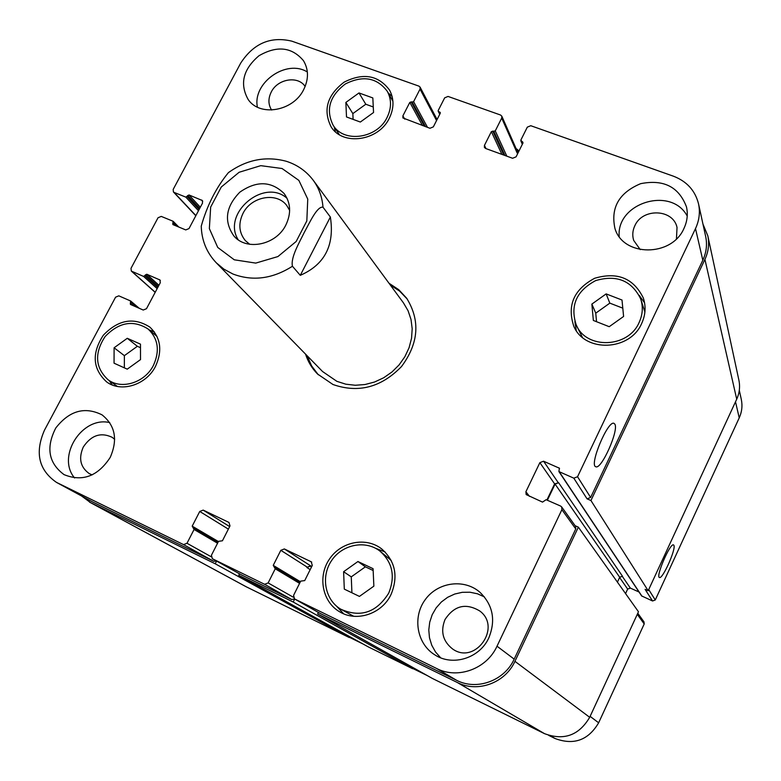 <?xml version="1.0" encoding="UTF-8"?>
<svg xmlns="http://www.w3.org/2000/svg" width="781" height="781" viewBox="0 0 781 781"><rect width="100%" height="100%" fill="white"/><g stroke="black" fill="none" stroke-linecap="round" stroke-linejoin="round"><path stroke-width="1.17" d="M287.047 198.286C263.871 177.58 221.521 213.564 238.205 239.777M289.653 210.382L286.715 205.462C276.62 191.755 251.17 196.48 242.989 213.418C238.156 223.62 238.937 232.689 245.341 240.616L249.725 244.297M285.895 224.948C276.279 244.99 246.64 251.199 233.958 236.057C223.678 221.394 225.631 206.77 239.816 192.185C256.5 180.538 271.251 180.977 284.069 193.493C290.786 202.816 291.391 213.301 285.895 224.948M300.295 275.332L292.445 266.253C290.464 257.515 299.299 242.696 304.317 232.347C309.764 222.487 317.106 206.077 322.992 207.19L330.363 217.02L300.295 275.332C324.72 264.652 334.746 245.214 330.363 217.02M229.458 171.859L228.374 172.669C216.112 187.684 207.072 205.501 201.264 226.119L201.283 227.076M318.267 374.743L311.629 365.899L307.138 355.755M390.354 285.065L399.638 291.137L407.291 299.113M389.006 283.239L398.74 289.683L406.647 298.205C420.451 320.542 418.733 343.318 401.512 366.543C381.235 387.405 358.391 393.39 332.97 384.506L317.476 373.962C311.941 368.32 307.968 361.71 305.556 354.125M322.992 207.19C322.202 197.095 318.97 188.143 313.288 180.333L403.426 302.843L408.053 310.701L411.011 319.449L412.192 328.752L411.538 338.29L409.078 347.721L404.88 356.702L399.101 364.903L391.935 372.02L383.656 377.789L374.568 382.016L364.991 384.535L355.296 385.258L345.807 384.184L336.884 381.343L322.563 371.531L216.249 262.767L223.952 269.191L232.914 274.004C252.693 281.472 272.54 278.885 292.445 266.253M673.866 545.275C676.307 548.77 662.552 579.531 659.467 577.471C655.415 576.925 670.176 542.707 673.495 544.913L673.866 545.275M614.891 424.21C618.923 430.507 601.399 469.762 595.874 466.755C588.806 465.74 607.823 420.09 613.973 423.331L614.891 424.21M558.903 471.558L573.81 478.167L577.549 476.732L695.5 228.579C699.278 220.447 700.284 212.198 698.536 203.841C695.168 190.525 686.753 181.29 673.29 176.145L530.777 125.712L527.312 127.147L520.859 140.063L522.997 142.962L516.075 156.844L512.6 158.27L485.616 148.478L484.386 147.394L484.445 145.383L491.366 131.628L495.271 130.896L501.714 118.077L501.802 116.154L500.533 115.012L448.05 96.434L444.662 97.85L438.229 110.472L438.209 111.292L440.269 112.493L440.25 113.304L433.338 126.873L429.95 128.279L402.889 117.941L402.898 115.842L409.81 102.389L413.598 101.667L420.041 89.122L420.08 87.101L418.938 86.135L291.899 41.178C270.626 36.063 253.552 43.385 240.685 63.134L173.187 189.402L173.402 191.941L174.075 192.399L185.81 197.124L188.982 194.947L202.338 200.522L202.543 203.06L189.002 228.579L185.751 229.926L172.855 224.567L172.982 221.208L161.257 216.405L158.035 217.753L130.993 268.342L131.335 271.095L143.567 276.425L146.76 274.238L159.939 279.969L160.281 282.732L146.496 308.7L143.235 310.037L130.427 304.434L130.515 300.929L118.81 295.843L115.578 297.18L44.497 430.146C34.686 452.599 38.679 470.016 56.466 482.385L183.545 544.611L186.991 543.273L194.069 529.479L192.194 526.15L199.741 511.457L203.187 510.11L228.989 522.45L229.985 525.955L222.429 540.784L218.524 541.321L211.436 555.223L212.325 558.698L264.583 584.286L268.137 582.929L275.234 568.793L273.243 565.366L280.818 550.312L284.352 548.945L311.209 561.793L312.302 565.395L304.717 580.595L300.695 581.123L293.588 595.366L294.544 598.939L436.716 668.536C457.812 679.499 486.827 668.848 497.009 646.199L561.89 509.69L561.666 506.928L560.553 506.029L546.114 499.703L542.522 502.105L526.169 494.578L525.896 491.747L539.866 462.645L543.566 461.22L559.372 468.2L558.903 471.558L641.631 595.923L652.555 600.98L655.269 599.984L739.226 417.874C741.93 411.86 742.614 405.69 741.296 399.374L739.304 390.285M625.561 593.589L627.651 589.089L630.335 588.093L639.024 592.008M548.643 735.351L555.086 738.523C573.82 745.494 588.347 740.251 598.646 722.796L644.208 623.96L644.013 621.93L637.784 613.231M412.758 668.468L427.178 675.526M349.332 637.247L363.048 643.993M373.074 568.685L373.865 586.15L359.426 596.411L344.304 589.128L343.611 571.721L357.942 561.519L373.074 568.685M373.152 570.511L365.381 566.83L351.265 576.866L351.919 592.799M357.942 561.519L365.381 566.83M343.611 571.721L351.265 576.866M140.482 344.148L140.502 359.611L127.244 369.159L114.055 363.194L114.104 347.779L127.274 338.29L140.482 344.148M140.482 347.682L137.358 346.295L124.374 355.658L124.355 367.851M127.274 338.29L137.358 346.295M114.104 347.779L124.374 355.658M372.83 97.937L373.552 112.503L360.344 122.041L346.5 116.955L345.866 102.428L358.987 92.949L372.83 97.937M373.279 106.968L365.791 104.244L352.846 113.596L353.11 119.386M358.987 92.949L365.791 104.244M345.866 102.428L352.846 113.596M622.008 300.031L623.599 316.451L609.219 326.692L593.355 320.454L591.861 304.092L606.144 293.9L622.008 300.031M622.799 308.163L609.824 303.135L595.757 313.161L596.538 321.713M606.144 293.9L609.824 303.135M591.861 304.092L595.757 313.161M153.418 365.391C159.998 350.854 158.231 338.739 148.136 329.035C133.307 319.634 118.966 322.143 105.103 336.552C94.208 353.305 95.175 367.695 108.012 379.703C121.416 390.012 144.827 382.71 153.418 365.391M154.277 331.818L149.23 329.943M109.174 380.532L112.23 384.945M155.517 366.338C146.272 385.013 121.026 392.921 106.548 381.841C92.627 368.866 91.553 353.324 103.346 335.195C118.341 319.605 133.854 316.92 149.874 327.122C160.73 337.607 162.614 350.669 155.517 366.338M391.164 560.387L379.888 551.064C365.401 539.759 342.342 544.367 331.613 560.524C320.61 576.505 324.876 599.876 340.809 609.209C360.471 617.927 376.422 612.597 388.674 593.218C395.508 576.417 392.579 562.369 379.888 551.064M340.809 609.209L353.686 616.268M385.092 551.952L375.485 548.242M336.543 606.144L343.581 613.759M391.086 594.37C382.094 613.886 356.546 622.398 339.53 611.728C322.211 601.692 317.545 576.368 329.465 559.069C341.082 541.565 366.084 536.635 381.724 548.955C395.332 561.158 398.456 576.3 391.086 594.37M644.901 312.01L640.645 298.82C631.595 280.525 616.58 274.463 595.61 280.623C576.388 290.923 569.945 305.713 576.251 324.994C586.306 349.576 628.236 348.18 639.122 322.494C642.743 314.606 643.251 306.718 640.645 298.82M576.251 324.994L582.382 337.343M644.569 302.794L639.19 295.345M574.875 321.508L576.241 330.539M641.66 323.48C629.925 351.177 584.744 352.748 573.82 326.312C566.899 305.449 573.85 289.439 594.653 278.27C617.371 271.603 633.596 278.192 643.339 298.049C646.102 306.542 645.545 315.016 641.66 323.48M387.093 117.433C391.554 108.198 391.632 99.509 387.308 91.348C376.94 77.563 362.931 75.113 345.3 83.987C329.621 95.995 325.56 109.75 333.126 125.233C343.796 143.314 377.155 138.657 387.093 117.433M392.062 96.258L388.245 92.998M334.17 126.815L335.361 131.706M389.299 118.243C378.58 141.136 342.605 146.193 331.056 126.727C322.836 109.994 327.2 95.116 344.157 82.122C363.233 72.526 378.375 75.191 389.573 90.127C394.2 98.923 394.102 108.295 389.299 118.243M110.209 457.432C97.791 476.351 82.405 482.092 64.042 474.623C48.52 463.074 45.767 447.533 55.783 427.988C69.324 410.679 84.748 406.296 102.038 414.857C115.246 425.45 117.97 439.644 110.209 457.432M303.672 89.639C293.256 111.263 259.917 117.052 248.192 99.548C239.484 83.899 243.067 69.304 258.941 55.763C277.011 45.366 291.85 46.997 303.448 60.645C308.72 69.489 308.798 79.154 303.672 89.639M488.847 637.813C479.739 658.198 452.707 666.652 434.871 654.878C416.81 643.856 412.29 617.185 425.157 599.749C437.711 582.089 464.09 578.37 479.944 592.281C492.967 605.021 495.935 620.202 488.847 637.813M684.01 228.316C671.836 257.213 623.092 256.939 614.94 228.442C610.508 207.629 619.079 192.712 640.645 183.672C663.625 179.113 678.894 186.844 686.47 206.877C688.1 214.111 687.28 221.257 684.01 228.316M109.721 422.599C82.142 415.931 56.271 456.407 74.576 477.972M114.67 439.303L112.142 437.301C100.798 431.991 91.182 435.232 83.284 447.044C78.383 458.32 80.345 467.155 89.171 473.55L92.129 474.897M307.353 72.008C286.412 58.77 252.283 82.835 257.408 107.143M305.137 86.466C298.078 75.435 277.636 78.822 271.271 91.992C268.049 98.523 268.166 104.537 271.612 110.043M484.435 596.918L477.455 593.785L469.957 592.223L462.274 592.31L454.737 594.029L447.679 597.289L441.392 601.966L436.169 607.852L432.215 614.676L429.726 622.164L428.789 629.984L429.482 637.784L431.756 645.243L435.534 652.008L440.64 657.787M444.985 619.587C440.318 631.468 442.847 641.25 452.56 648.943C475.004 665.285 502.076 627.475 479.827 611.025C465.847 602.678 454.23 605.529 444.985 619.587M687.231 216.073C671.289 185.927 616.189 202.777 619.196 236.526M676.453 238.84L677.029 227.447C673.202 208.869 642.412 207.824 634.807 225.807C632.551 230.649 632.18 235.52 633.703 240.421L640.254 249.637M698.536 203.841L705.673 236.506C707.361 244.541 706.405 252.448 702.812 260.229L590.631 497.477L587.058 498.834L573.81 478.167M501.802 116.154L517.256 151.211L517.178 153.056L501.714 118.077M216.396 560.963L213.809 561.344L92.539 501.929L56.466 482.385M294.574 598.959L291.713 599.515L241.397 574.855M311.814 566.381L310.487 565.747L306.865 567.514L310.252 566.215L311.58 566.85M561.666 506.928L575.529 526.287L575.753 528.932L514.181 659.135C504.526 680.729 476.879 690.843 456.69 680.349L320.347 613.534M617.429 582.148L619.694 577.266L622.486 576.232L558.62 482.736L554.608 483.878L546.895 500.045M516.104 148.595L517.901 149.923L517.178 153.056M702.968 224.098L707.811 235.794C709.451 243.789 708.494 251.658 704.921 259.399L590.944 500.523L587.058 498.834M558.62 482.736L555.086 484.083L547.374 500.25M575.119 525.72L578.36 527.146L514.933 661.331C505.278 682.945 477.611 693.05 457.412 682.545L317.642 614.003L318.414 612.441M320.591 613.661L294.671 599.007L293.207 602.024L238.732 575.314L239.503 573.801M216.601 561.08L215.224 563.784L90.635 502.681L81.654 496.052M652.555 600.98L645.096 589.352L648.181 590.739L736.717 399.189C739.509 393.009 740.232 386.673 738.894 380.181L707.811 235.794M317.642 614.003L432.391 678.455L544.503 733.652C563.921 740.866 578.975 735.419 589.684 717.309L638.467 611.757L578.36 527.146M238.732 575.314L368.378 646.941L412.632 668.721L413.149 667.648M89.532 502.115L245.898 586.619L349.205 637.501L349.654 636.593M412.632 668.721L293.207 602.024M349.205 637.501L215.224 563.784M648.181 590.739L590.944 500.523M234.271 259.8L255.758 263.099L277.909 256.568L296.175 241.475L306.826 220.916L307.753 199.087L298.869 180.401L282.078 168.52L260.776 165.66L239.123 172.269L221.277 187.02L210.665 207.082L209.357 228.618L217.733 247.44L234.271 259.8M702.812 260.229L695.5 228.579M485.997 148.624L484.445 145.383M404.753 119.142L402.898 115.842M436.55 120.557L420.041 89.122M195.894 215.595L174.075 192.399M202.757 201.273L201.625 200.024M155.224 292.25L131.862 271.427M160.339 280.486L159.383 279.608M92.539 501.929L57.667 483M213.809 561.344L183.545 544.611M211.124 556.726L186.991 543.273M229.663 526.589L203.187 510.11M228.374 529.127L199.741 511.457M241.593 574.962L212.432 558.757M291.713 599.515L264.583 584.286M293.324 597.211L268.137 582.929M310.487 565.747L284.352 548.945M307.099 567.045L280.818 550.312M311.736 562.135L311.209 561.793M456.69 680.349L436.716 668.536M514.181 659.135L497.009 646.199M575.753 528.932L561.89 509.69M529.479 496.374L525.896 491.747M554.608 483.878L539.866 462.645M558.142 482.521L543.566 461.22M590.631 497.477L577.549 476.732M735.507 401.805L739.226 417.874M413.129 667.696L426.865 675.409M550.81 735.995L555.086 738.523M590.114 716.362L598.646 722.796M637.276 614.335L644.208 623.96M619.597 577.491L627.651 589.089M622.135 576.105L630.335 588.093M648.718 589.587L655.269 599.984M589.684 717.309L514.933 661.331M544.503 733.652L457.412 682.545M311.492 567.016L310.252 566.215M310.194 569.632L306.865 567.514M300.392 581.728L273.243 565.366M274.883 567.397L300.011 582.489L274.961 567.445M299.582 583.368L275.234 568.793M218.407 541.565L192.194 526.15M193.747 528.112L218.006 542.346L193.805 528.151M217.567 543.215L194.069 529.479M246.806 587.087L90.635 502.681M136.87 307.275L130.866 302.179M132.955 305.566L130.271 303.301M158.934 285.27L146.76 274.238M158.328 286.402L145.461 274.775M157.742 287.496L144.866 275.888M157.147 288.628L143.567 276.425M177.307 226.461L173.343 222.429M174.524 225.319L172.757 223.522M200.326 207.238L188.982 194.947M199.682 208.449L187.684 195.494M199.116 209.523L187.108 196.587M198.472 210.733L185.81 197.124M427.539 127.41L413.598 101.667M425.547 126.688L412.261 102.223M424.474 126.297L411.148 101.823M422.472 125.565L409.81 102.389M440.328 113.108L439.801 112.093M439.879 114.026L438.678 111.683M518.193 152.598L517.823 151.758M506.84 156.18L495.271 130.896M504.936 155.497L493.895 131.472M503.813 155.087L492.743 131.052M501.9 154.394L491.366 131.628M523.026 142.913L522.518 141.722M522.499 143.977L521.347 141.302M736.717 399.189L704.921 259.399M641.972 596.215L559.362 471.949M559.547 468.776L558.903 467.809M619.694 577.266L555.086 484.083M313.288 180.333C306.308 171.137 297.258 164.762 286.139 161.228C265.735 155.849 246.484 159.666 228.374 172.669M201.254 226.119C201.635 240.363 206.623 252.585 216.249 262.767M108.012 379.703L117.404 386.449M148.136 329.035L156.991 336.396M333.126 125.233L339.364 134.693M387.308 91.348L392.911 101.227M420.08 87.101L437.077 119.532M173.402 191.941L195.806 215.751M131.335 271.095L155.175 292.348M212.325 558.698L241.495 574.914M294.544 598.939L320.464 613.602M139.262 308.31L130.71 301.046M178.849 227.095L173.245 221.384M439.752 114.28L438.209 111.292M518.662 151.66L517.901 149.923M522.323 144.309L520.829 140.824"/></g></svg>
